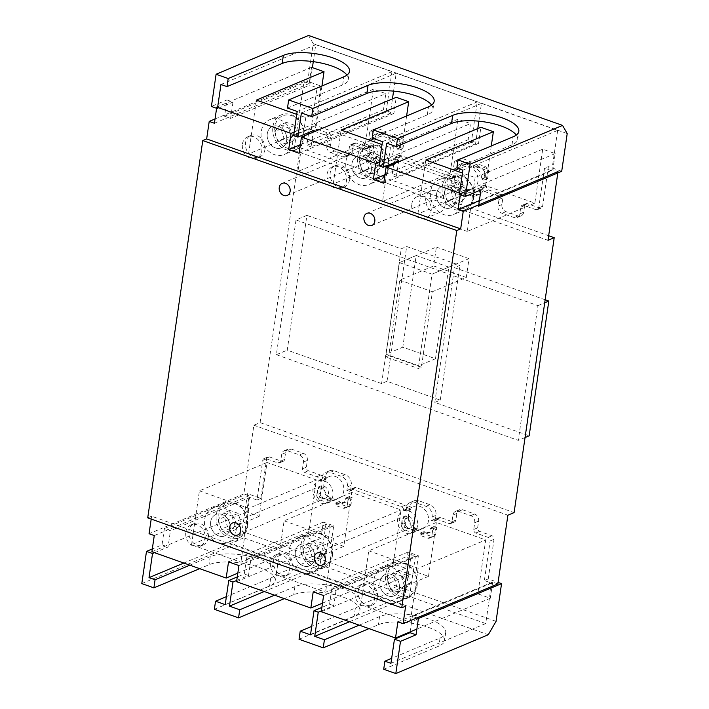 <?xml version="1.0" encoding="UTF-8"?>
<svg xmlns="http://www.w3.org/2000/svg" width="709" height="709" viewBox="0 0 709 709"><rect width="100%" height="100%" fill="white"/><g stroke="black" fill="none" stroke-linecap="round" stroke-linejoin="round"><path stroke-width="0.53" stroke-dasharray="3.54 2.66" d="M402.18 520.184A6.532 5.317 -112.8 0 0 404.387 526.654A6.532 5.317 -112.8 0 0 410.156 528.134A6.532 5.317 -112.8 0 0 413.072 524.04A6.532 5.317 -112.8 0 0 410.865 517.561A6.532 5.317 -112.8 0 0 405.096 516.09A6.532 5.317 -112.8 0 0 402.18 520.184M317.508 490.194A6.532 5.317 -112.8 0 0 319.715 496.672A6.532 5.317 -112.8 0 0 325.484 498.143A6.532 5.317 -112.8 0 0 328.4 494.049A6.532 5.317 -112.8 0 0 326.193 487.579A6.532 5.317 -112.8 0 0 320.424 486.099A6.532 5.317 -112.8 0 0 317.508 490.194M451.722 180.627A6.532 5.317 -112.8 0 0 453.92 187.105A6.532 5.317 -112.8 0 0 459.689 188.576A6.532 5.317 -112.8 0 0 462.605 184.482A6.532 5.317 -112.8 0 0 460.398 178.012A6.532 5.317 -112.8 0 0 454.637 176.532A6.532 5.317 -112.8 0 0 451.722 180.627M367.049 150.636A6.532 5.317 -112.8 0 0 369.247 157.114A6.532 5.317 -112.8 0 0 375.017 158.586A6.532 5.317 -112.8 0 0 377.932 154.491A6.532 5.317 -112.8 0 0 375.726 148.021A6.532 5.317 -112.8 0 0 369.965 146.541A6.532 5.317 -112.8 0 0 367.049 150.636M323.916 484.043A11.902 9.687 -112.8 0 0 327.93 495.839A11.902 9.687 -112.8 0 0 338.432 498.533A11.902 9.687 -112.8 0 0 343.75 491.071A11.902 9.687 -112.8 0 0 339.735 479.275A11.902 9.687 -112.8 0 0 329.224 476.59A11.902 9.687 -112.8 0 0 323.916 484.043M332.875 495.635A11.902 9.687 67.2 0 1 327.558 503.098A11.902 9.687 67.2 0 1 317.047 500.412A11.902 9.687 67.2 0 1 313.032 488.607A11.902 9.687 67.2 0 1 318.35 481.154A11.902 9.687 67.2 0 1 328.861 483.839A11.902 9.687 67.2 0 1 332.875 495.635M408.588 514.034A11.902 9.687 -112.8 0 0 412.603 525.83A11.902 9.687 -112.8 0 0 423.105 528.515A11.902 9.687 -112.8 0 0 428.422 521.062A11.902 9.687 -112.8 0 0 424.407 509.257A11.902 9.687 -112.8 0 0 413.896 506.572A11.902 9.687 -112.8 0 0 408.588 514.034M417.548 525.626A11.902 9.687 67.2 0 1 412.23 533.079A11.902 9.687 67.2 0 1 401.719 530.394A11.902 9.687 67.2 0 1 397.705 518.598A11.902 9.687 67.2 0 1 403.022 511.136A11.902 9.687 67.2 0 1 413.533 513.83A11.902 9.687 67.2 0 1 417.548 525.626M373.448 144.485A11.902 9.687 -112.8 0 0 377.463 156.29A11.902 9.687 -112.8 0 0 387.974 158.976A11.902 9.687 -112.8 0 0 393.282 151.513A11.902 9.687 -112.8 0 0 389.268 139.717A11.902 9.687 -112.8 0 0 378.766 137.032A11.902 9.687 -112.8 0 0 373.448 144.485M382.408 156.077A11.902 9.687 67.2 0 1 377.091 163.54A11.902 9.687 67.2 0 1 366.588 160.854A11.902 9.687 67.2 0 1 362.574 149.05A11.902 9.687 67.2 0 1 367.882 141.596A11.902 9.687 67.2 0 1 378.393 144.281A11.902 9.687 67.2 0 1 382.408 156.077M458.12 174.476A11.902 9.687 -112.8 0 0 462.135 186.272A11.902 9.687 -112.8 0 0 472.646 188.966A11.902 9.687 -112.8 0 0 477.955 181.504A11.902 9.687 -112.8 0 0 473.94 169.708A11.902 9.687 -112.8 0 0 463.438 167.023A11.902 9.687 -112.8 0 0 458.12 174.476M467.08 186.068A11.902 9.687 67.2 0 1 461.763 193.53A11.902 9.687 67.2 0 1 451.261 190.845A11.902 9.687 67.2 0 1 447.246 179.04A11.902 9.687 67.2 0 1 452.555 171.587A11.902 9.687 67.2 0 1 463.066 174.272A11.902 9.687 67.2 0 1 467.08 186.068M380.024 581.734A11.61 9.447 -112.8 0 0 383.941 593.247A11.61 9.447 -112.8 0 0 394.195 595.861A11.61 9.447 -112.8 0 0 399.38 588.585A11.61 9.447 -112.8 0 0 395.462 577.082A11.61 9.447 -112.8 0 0 385.217 574.458A11.61 9.447 -112.8 0 0 380.024 581.734A11.61 9.447 -112.8 0 0 383.941 593.247A11.61 9.447 -112.8 0 0 394.195 595.861A11.61 9.447 -112.8 0 0 399.38 588.585A11.61 9.447 -112.8 0 0 395.462 577.082A11.61 9.447 -112.8 0 0 385.217 574.458A11.61 9.447 -112.8 0 0 380.024 581.734M377.622 597.722A11.61 9.447 67.2 0 1 372.438 604.999A11.61 9.447 67.2 0 1 362.193 602.375A11.61 9.447 67.2 0 1 358.275 590.863A11.61 9.447 67.2 0 1 363.46 583.587A11.61 9.447 67.2 0 1 373.714 586.21A11.61 9.447 67.2 0 1 377.622 597.722M295.361 551.744A11.61 9.447 -112.8 0 0 299.269 563.256A11.61 9.447 -112.8 0 0 309.523 565.879A11.61 9.447 -112.8 0 0 314.707 558.603A11.61 9.447 -112.8 0 0 310.79 547.091A11.61 9.447 -112.8 0 0 300.545 544.468A11.61 9.447 -112.8 0 0 295.361 551.744A11.61 9.447 -112.8 0 0 299.269 563.256A11.61 9.447 -112.8 0 0 309.523 565.879A11.61 9.447 -112.8 0 0 314.707 558.603A11.61 9.447 -112.8 0 0 310.79 547.091A11.61 9.447 -112.8 0 0 300.545 544.468A11.61 9.447 -112.8 0 0 295.361 551.744M292.959 567.732A11.61 9.447 67.2 0 1 287.765 575.008A11.61 9.447 67.2 0 1 277.52 572.385A11.61 9.447 67.2 0 1 273.603 560.872A11.61 9.447 67.2 0 1 278.788 553.596A11.61 9.447 67.2 0 1 289.042 556.219A11.61 9.447 67.2 0 1 292.959 567.732M210.688 521.753A11.61 9.447 -112.8 0 0 214.605 533.265A11.61 9.447 -112.8 0 0 224.85 535.889A11.61 9.447 -112.8 0 0 230.035 528.613A11.61 9.447 -112.8 0 0 226.118 517.1A11.61 9.447 -112.8 0 0 215.873 514.477A11.61 9.447 -112.8 0 0 210.688 521.753A11.61 9.447 -112.8 0 0 214.605 533.265A11.61 9.447 -112.8 0 0 224.85 535.889A11.61 9.447 -112.8 0 0 230.035 528.613A11.61 9.447 -112.8 0 0 226.118 517.1A11.61 9.447 -112.8 0 0 215.873 514.477A11.61 9.447 -112.8 0 0 210.688 521.753M208.286 537.741A11.61 9.447 67.2 0 1 203.102 545.017A11.61 9.447 67.2 0 1 192.848 542.394A11.61 9.447 67.2 0 1 188.931 530.89A11.61 9.447 67.2 0 1 194.115 523.614A11.61 9.447 67.2 0 1 204.369 526.229A11.61 9.447 67.2 0 1 208.286 537.741M436.638 193.672A11.61 9.447 -112.8 0 0 440.555 205.185A11.61 9.447 -112.8 0 0 450.809 207.799A11.61 9.447 -112.8 0 0 455.993 200.523A11.61 9.447 -112.8 0 0 452.076 189.011A11.61 9.447 -112.8 0 0 441.822 186.396A11.61 9.447 -112.8 0 0 436.638 193.672A11.61 9.447 -112.8 0 0 440.555 205.185A11.61 9.447 -112.8 0 0 450.809 207.799A11.61 9.447 -112.8 0 0 455.993 200.523A11.61 9.447 -112.8 0 0 452.076 189.011A11.61 9.447 -112.8 0 0 441.822 186.396A11.61 9.447 -112.8 0 0 436.638 193.672M445.119 205.087A11.61 9.447 67.2 0 1 439.934 212.363A11.61 9.447 67.2 0 1 429.681 209.749A11.61 9.447 67.2 0 1 425.763 198.236A11.61 9.447 67.2 0 1 430.948 190.96A11.61 9.447 67.2 0 1 441.202 193.575A11.61 9.447 67.2 0 1 445.119 205.087M351.965 163.682A11.61 9.447 -112.8 0 0 355.883 175.194A11.61 9.447 -112.8 0 0 366.136 177.817A11.61 9.447 -112.8 0 0 371.321 170.532A11.61 9.447 -112.8 0 0 367.404 159.029A11.61 9.447 -112.8 0 0 357.15 156.405A11.61 9.447 -112.8 0 0 351.965 163.682A11.61 9.447 -112.8 0 0 355.883 175.194A11.61 9.447 -112.8 0 0 366.136 177.817A11.61 9.447 -112.8 0 0 371.321 170.532A11.61 9.447 -112.8 0 0 367.404 159.029A11.61 9.447 -112.8 0 0 357.15 156.405A11.61 9.447 -112.8 0 0 351.965 163.682M349.564 179.669A11.61 9.447 67.2 0 1 344.379 186.946A11.61 9.447 67.2 0 1 334.134 184.322A11.61 9.447 67.2 0 1 330.217 172.81A11.61 9.447 67.2 0 1 335.401 165.534A11.61 9.447 67.2 0 1 345.646 168.157A11.61 9.447 67.2 0 1 349.564 179.669M267.293 133.691A11.61 9.447 -112.8 0 0 271.21 145.203A11.61 9.447 -112.8 0 0 281.464 147.827A11.61 9.447 -112.8 0 0 286.649 140.55A11.61 9.447 -112.8 0 0 282.731 129.038A11.61 9.447 -112.8 0 0 272.478 126.415A11.61 9.447 -112.8 0 0 267.293 133.691A11.61 9.447 -112.8 0 0 271.21 145.203A11.61 9.447 -112.8 0 0 281.464 147.827A11.61 9.447 -112.8 0 0 286.649 140.55A11.61 9.447 -112.8 0 0 282.731 129.038A11.61 9.447 -112.8 0 0 272.478 126.415A11.61 9.447 -112.8 0 0 267.293 133.691M264.891 149.679A11.61 9.447 67.2 0 1 259.707 156.955A11.61 9.447 67.2 0 1 249.462 154.332A11.61 9.447 67.2 0 1 245.544 142.819A11.61 9.447 67.2 0 1 250.729 135.543A11.61 9.447 67.2 0 1 260.974 138.166A11.61 9.447 67.2 0 1 264.891 149.679M147.729 517.845L151.62 516.214L405.637 606.177M215.04 118.97L304.001 81.632L293.978 150.352L300.191 147.747L260.097 422.626L253.875 425.232L243.852 493.951L149.058 533.726M151.203 519.068L151.62 516.214M497.869 583.915L492.666 582.071L490.309 598.245L477.848 593.832L485.709 539.93L436.363 522.453L428.493 576.355L416.041 571.941L418.399 555.767L407.994 552.089L405.637 568.255L393.176 563.841L401.037 509.948L351.691 492.463L343.83 546.364L331.369 541.951L333.726 525.777L323.322 522.099L320.964 538.264L308.504 533.85L316.365 479.958L267.018 462.481L259.157 516.374L246.697 511.96L249.054 495.795L243.852 493.951M253.875 425.232L507.892 515.195M260.097 422.626L514.105 512.589M300.191 147.747L548.66 235.743M296.016 219.95L276.359 354.695L518.279 440.378L537.936 305.632L296.016 219.95L306.9 215.385L287.242 350.131L381.593 383.551L387.025 381.265L440.254 400.115L434.812 402.402L529.162 435.813M293.978 150.352L547.995 240.316M304.001 81.632L309.204 83.476L311.561 67.302L312.412 67.603L309.851 85.124L230.602 118.376L224.558 116.241L226.933 99.934L211.397 106.456M321.939 85.993L316.161 125.617L365.507 143.094L373.377 89.201L385.829 93.606L383.472 109.78L393.876 113.467L396.234 97.293M406.611 115.984L400.833 155.608L450.18 173.085L458.049 119.183L470.501 123.596L468.144 139.77L478.548 143.448L480.906 127.283M491.284 145.974L485.505 185.59L534.852 203.075L542.722 149.174L555.174 153.587L552.816 169.752L558.018 171.596M309.204 83.476L214.41 123.251M154.261 535.57L249.054 495.795M492.666 582.071L397.873 621.855M479.39 200.567L552.816 169.752M490.309 598.245L416.883 629.051M428.493 576.355L360.899 604.715L410.254 622.201L477.848 593.832M321.248 611.716L416.041 571.941M418.399 555.767L323.605 595.551M407.994 552.089L313.201 591.864M405.637 568.255L322.498 603.146M236.576 581.726L331.369 541.951M343.83 546.364L276.226 574.733L325.582 592.21L393.176 563.841M333.726 525.777L238.933 565.56M323.322 522.099L228.528 561.874M320.964 538.264L237.825 573.156M151.903 551.744L246.697 511.96M259.157 516.374L191.554 544.742L240.909 562.219L308.504 533.85M191.554 544.742L199.424 490.841L267.018 462.481M199.424 490.841L248.77 508.326L316.365 479.958M248.77 508.326L240.909 562.219M276.226 574.733L284.096 520.831L351.691 492.463M284.096 520.831L333.443 538.308L401.037 509.948M333.443 538.308L325.582 592.21M360.899 604.715L368.76 550.822L436.363 522.453M368.76 550.822L418.115 568.299L485.709 539.93M418.115 568.299L410.254 622.201M276.359 354.695L287.242 350.131M525.059 437.533L518.279 440.378M537.936 305.632L544.716 302.787M545.159 299.774L454.469 267.656L459.911 265.37L406.682 246.519L401.25 248.806L306.9 215.385M460.389 193.362L555.174 153.587M542.722 149.174L475.119 177.542L462.454 173.058M475.119 177.542L467.258 231.435L534.852 203.075M467.258 231.435L417.902 213.958L485.505 185.59M417.902 213.958L425.772 160.066M383.755 183.232L478.548 143.448M385.005 174.653L468.144 139.77M379.51 161.785L470.501 123.596M458.049 119.183L390.446 147.552L382.018 144.565M390.446 147.552L382.585 201.453L450.18 173.085M382.585 201.453L333.239 183.968L400.833 155.608M333.239 183.968L341.1 130.075M299.083 153.241L393.876 113.467M300.341 144.671L383.472 109.78M294.155 132.078L385.829 93.606M311.561 67.302L216.777 107.086M373.377 89.201L305.774 117.561L296.743 114.362M305.774 117.561L297.913 171.463L365.507 143.094M297.913 171.463L248.567 153.986L316.161 125.617M248.567 153.986L256.428 100.084M434.812 402.402L454.469 267.656M440.254 400.115L459.911 265.37M387.025 381.265L406.682 246.519M435.477 358.745L448.841 267.116L416.183 255.55L402.809 347.18L435.477 358.745L418.691 365.791L386.033 354.225L402.809 347.18M381.593 383.551L401.25 248.806M416.183 255.55L399.397 262.596L432.056 274.161L448.841 267.116M386.033 354.225L399.397 262.596L432.056 274.161L418.691 365.791M411.778 204.103A11.61 9.447 67.2 0 1 416.963 196.827A11.61 9.447 67.2 0 1 427.217 199.451A11.61 9.447 67.2 0 1 431.134 210.963A11.61 9.447 67.2 0 1 425.949 218.239A11.61 9.447 67.2 0 1 415.696 215.616A11.61 9.447 67.2 0 1 411.778 204.103M473.701 197.776A18.859 15.359 -112.8 0 0 467.328 179.076A18.859 15.359 -112.8 0 0 450.676 174.813A18.859 15.359 -112.8 0 0 442.248 186.635A18.859 15.359 -112.8 0 0 448.611 205.344A18.859 15.359 -112.8 0 0 465.272 209.598A18.859 15.359 -112.8 0 0 473.701 197.776M462.046 202.668A18.859 15.359 -112.8 0 0 455.674 183.959A18.859 15.359 -112.8 0 0 439.022 179.705A18.859 15.359 -112.8 0 0 430.593 191.527A18.859 15.359 -112.8 0 0 436.957 210.236A18.859 15.359 -112.8 0 0 453.618 214.49A18.859 15.359 -112.8 0 0 462.046 202.668M473.266 197.022A17.415 14.171 -112.8 0 0 461.107 175.708A17.415 14.171 -112.8 0 0 444.233 186.742A17.415 14.171 -112.8 0 0 456.392 208.047A17.415 14.171 -112.8 0 0 473.266 197.022M464.12 185.279L455.736 182.31L450.366 188.913L453.379 198.485L461.763 201.453L467.134 194.851L464.12 185.279L457.899 187.885L460.912 197.457L467.134 194.851M450.366 188.913L444.153 191.519L449.524 184.916L455.736 182.31M449.524 184.916L457.899 187.885M460.912 197.457L455.541 204.059L461.763 201.453M455.541 204.059L447.166 201.09L453.379 198.485M447.166 201.09L444.153 191.519M355.165 592.166A11.61 9.447 67.2 0 1 360.349 584.89A11.61 9.447 67.2 0 1 370.603 587.513A11.61 9.447 67.2 0 1 374.52 599.025A11.61 9.447 67.2 0 1 369.336 606.301A11.61 9.447 67.2 0 1 359.082 603.678A11.61 9.447 67.2 0 1 355.165 592.166M417.087 585.838A18.859 15.359 -112.8 0 0 410.715 567.138A18.859 15.359 -112.8 0 0 394.062 562.875A18.859 15.359 -112.8 0 0 385.634 574.698A18.859 15.359 -112.8 0 0 391.997 593.406A18.859 15.359 -112.8 0 0 408.659 597.66A18.859 15.359 -112.8 0 0 417.087 585.838M405.433 590.73A18.859 15.359 -112.8 0 0 399.061 572.03A18.859 15.359 -112.8 0 0 382.408 567.767A18.859 15.359 -112.8 0 0 373.98 579.59A18.859 15.359 -112.8 0 0 380.343 598.299A18.859 15.359 -112.8 0 0 397.005 602.553A18.859 15.359 -112.8 0 0 405.433 590.73M416.653 585.085A17.415 14.171 -112.8 0 0 404.493 563.779A17.415 14.171 -112.8 0 0 387.619 574.804A17.415 14.171 -112.8 0 0 399.779 596.109A17.415 14.171 -112.8 0 0 416.653 585.085M407.507 573.342L399.123 570.373L393.752 576.975L396.765 586.547L405.149 589.516L410.52 582.913L407.507 573.342L401.294 575.956L404.298 585.519L410.52 582.913M393.752 576.975L387.539 579.581L392.91 572.987L399.123 570.373M392.91 572.987L401.294 575.956M404.298 585.519L398.928 592.121L405.149 589.516M398.928 592.121L390.553 589.152L396.765 586.547M390.553 589.152L387.539 579.581M327.106 174.113A11.61 9.447 67.2 0 1 332.291 166.837A11.61 9.447 67.2 0 1 342.544 169.46A11.61 9.447 67.2 0 1 346.462 180.972A11.61 9.447 67.2 0 1 341.277 188.248A11.61 9.447 67.2 0 1 331.023 185.625A11.61 9.447 67.2 0 1 327.106 174.113M389.028 167.785A18.859 15.359 -112.8 0 0 382.656 149.085A18.859 15.359 -112.8 0 0 366.004 144.822A18.859 15.359 -112.8 0 0 357.575 156.645A18.859 15.359 -112.8 0 0 363.939 175.353A18.859 15.359 -112.8 0 0 380.6 179.616A18.859 15.359 -112.8 0 0 389.028 167.785M377.374 172.677A18.859 15.359 -112.8 0 0 371.002 153.977A18.859 15.359 -112.8 0 0 354.349 149.714A18.859 15.359 -112.8 0 0 345.921 161.537A18.859 15.359 -112.8 0 0 352.284 180.246A18.859 15.359 -112.8 0 0 368.946 184.5A18.859 15.359 -112.8 0 0 377.374 172.677M388.594 167.032A17.415 14.171 -112.8 0 0 376.435 145.726A17.415 14.171 -112.8 0 0 359.56 156.751A17.415 14.171 -112.8 0 0 371.72 178.065A17.415 14.171 -112.8 0 0 388.594 167.032M379.448 155.289L371.064 152.32L365.693 158.922L368.707 168.494L377.091 171.463L382.461 164.86L379.448 155.289L373.226 157.903L376.24 167.466L382.461 164.86M365.693 158.922L359.481 161.537L364.851 154.934L371.064 152.32M364.851 154.934L373.226 157.903M376.24 167.466L370.869 174.068L377.091 171.463M370.869 174.068L362.494 171.099L368.707 168.494M362.494 171.099L359.481 161.537M270.492 562.175A11.61 9.447 67.2 0 1 275.677 554.899A11.61 9.447 67.2 0 1 285.931 557.522A11.61 9.447 67.2 0 1 289.848 569.035A11.61 9.447 67.2 0 1 284.663 576.311A11.61 9.447 67.2 0 1 274.41 573.687A11.61 9.447 67.2 0 1 270.492 562.175M332.415 555.847A18.859 15.359 -112.8 0 0 326.051 537.147A18.859 15.359 -112.8 0 0 309.39 532.884A18.859 15.359 -112.8 0 0 300.962 544.716A18.859 15.359 -112.8 0 0 307.325 563.416A18.859 15.359 -112.8 0 0 323.986 567.679A18.859 15.359 -112.8 0 0 332.415 555.847M320.76 560.739A18.859 15.359 -112.8 0 0 314.388 542.039A18.859 15.359 -112.8 0 0 297.736 537.776A18.859 15.359 -112.8 0 0 289.307 549.608A18.859 15.359 -112.8 0 0 295.671 568.308A18.859 15.359 -112.8 0 0 312.332 572.571A18.859 15.359 -112.8 0 0 320.76 560.739M331.98 555.094A17.415 14.171 -112.8 0 0 319.821 533.788A17.415 14.171 -112.8 0 0 302.947 544.813A17.415 14.171 -112.8 0 0 315.106 566.128A17.415 14.171 -112.8 0 0 331.98 555.094M322.834 543.351L314.45 540.391L309.089 546.985L312.093 556.556L320.477 559.525L325.848 552.923L322.834 543.351L316.622 545.965L319.626 555.528L325.848 552.923M309.089 546.985L302.867 549.599L308.238 542.997L314.45 540.391M308.238 542.997L316.622 545.965M319.626 555.528L314.255 562.131L320.477 559.525M314.255 562.131L305.88 559.162L312.093 556.556M305.88 559.162L302.867 549.599M242.434 144.131A11.61 9.447 67.2 0 1 247.618 136.855A11.61 9.447 67.2 0 1 257.872 139.469A11.61 9.447 67.2 0 1 261.789 150.982A11.61 9.447 67.2 0 1 256.605 158.258A11.61 9.447 67.2 0 1 246.351 155.634A11.61 9.447 67.2 0 1 242.434 144.131M304.356 137.803A18.859 15.359 -112.8 0 0 297.984 119.094A18.859 15.359 -112.8 0 0 281.331 114.84A18.859 15.359 -112.8 0 0 272.903 126.663A18.859 15.359 -112.8 0 0 279.266 145.363A18.859 15.359 -112.8 0 0 295.928 149.626A18.859 15.359 -112.8 0 0 304.356 137.803M292.702 142.686A18.859 15.359 -112.8 0 0 286.33 123.986A18.859 15.359 -112.8 0 0 269.677 119.724A18.859 15.359 -112.8 0 0 261.249 131.555A18.859 15.359 -112.8 0 0 267.612 150.255A18.859 15.359 -112.8 0 0 284.274 154.518A18.859 15.359 -112.8 0 0 292.702 142.686M303.922 137.041A17.415 14.171 -112.8 0 0 291.762 115.735A17.415 14.171 -112.8 0 0 274.888 126.76A17.415 14.171 -112.8 0 0 287.048 148.075A17.415 14.171 -112.8 0 0 303.922 137.041M294.776 125.307L286.392 122.338L281.021 128.932L284.034 138.503L292.418 141.472L297.789 134.87L294.776 125.307L288.563 127.912L291.567 137.484L297.789 134.87M281.021 128.932L274.808 131.546L280.179 124.944L286.392 122.338M280.179 124.944L288.563 127.912M291.567 137.484L286.197 144.078L292.418 141.472M286.197 144.078L277.822 141.109L284.034 138.503M277.822 141.109L274.808 131.546M185.82 532.193A11.61 9.447 67.2 0 1 191.005 524.917A11.61 9.447 67.2 0 1 201.259 527.531A11.61 9.447 67.2 0 1 205.176 539.044A11.61 9.447 67.2 0 1 199.991 546.32A11.61 9.447 67.2 0 1 189.737 543.706A11.61 9.447 67.2 0 1 185.82 532.193M247.742 525.865A18.859 15.359 -112.8 0 0 241.379 507.157A18.859 15.359 -112.8 0 0 224.718 502.903A18.859 15.359 -112.8 0 0 216.289 514.725A18.859 15.359 -112.8 0 0 222.653 533.425A18.859 15.359 -112.8 0 0 239.314 537.688A18.859 15.359 -112.8 0 0 247.742 525.865M236.088 530.757A18.859 15.359 -112.8 0 0 229.725 512.049A18.859 15.359 -112.8 0 0 213.063 507.795A18.859 15.359 -112.8 0 0 204.635 519.617A18.859 15.359 -112.8 0 0 210.998 538.317A18.859 15.359 -112.8 0 0 227.66 542.58A18.859 15.359 -112.8 0 0 236.088 530.757M247.308 525.112A17.415 14.171 -112.8 0 0 235.149 503.798A17.415 14.171 -112.8 0 0 218.275 514.823A17.415 14.171 -112.8 0 0 230.434 536.137A17.415 14.171 -112.8 0 0 247.308 525.112M238.162 513.369L229.778 510.4L224.416 517.003L227.421 526.565L235.805 529.534L241.175 522.932L238.162 513.369L231.949 515.975L234.954 525.546L241.175 522.932M224.416 517.003L218.195 519.608L223.565 513.006L229.778 510.4M223.565 513.006L231.949 515.975M234.954 525.546L229.592 532.149L235.805 529.534M229.592 532.149L221.208 529.18L227.421 526.565M221.208 529.18L218.195 519.608M561.705 171.312L548.403 166.606L544.521 168.237L538.734 207.852A2.898 2.366 67.2 0 1 537.44 209.669A2.898 2.366 67.2 0 1 535.924 209.687L523.588 205.318A2.898 2.366 -112.8 0 0 522.072 205.335A2.898 2.366 -112.8 0 0 520.778 207.152L519.794 213.888A5.805 4.724 67.2 0 1 517.198 217.53A5.805 4.724 67.2 0 1 514.167 217.566L502.069 213.285A5.805 4.724 67.2 0 1 498.019 206.177L499.003 199.442A2.898 2.366 -112.8 0 0 496.974 195.888L484.637 191.519A2.898 2.366 67.2 0 1 482.616 187.974L480.232 186.839L479.718 190.375A8.676 7.063 67.2 0 1 475.845 195.817A8.676 7.063 67.2 0 1 471.308 195.87L460.132 191.909A8.676 7.063 67.2 0 1 454.07 181.291L454.584 177.764L452.129 177.17A2.898 2.366 67.2 0 1 450.835 178.996A2.898 2.366 67.2 0 1 449.32 179.014L399.965 161.537A2.898 2.366 67.2 0 1 397.944 157.983L395.56 156.857L395.046 160.385A8.676 7.063 67.2 0 1 391.173 165.826A8.676 7.063 67.2 0 1 386.635 165.879L375.46 161.918A8.676 7.063 67.2 0 1 369.398 151.309L369.921 147.773L367.457 147.188A2.898 2.366 67.2 0 1 366.163 149.005L370.045 147.375A2.898 2.366 -112.8 0 1 368.529 147.392L356.193 143.023A2.898 2.366 -112.8 0 0 354.677 143.041A2.898 2.366 -112.8 0 0 353.383 144.858L352.4 151.602A5.805 4.724 67.2 0 1 349.803 155.236A5.805 4.724 67.2 0 1 346.772 155.271L334.675 150.99A5.805 4.724 67.2 0 1 330.624 143.892L331.608 137.147A2.898 2.366 -112.8 0 0 329.579 133.602L317.242 129.233A2.898 2.366 -112.8 0 1 315.221 125.679L321 86.064L307.688 81.349L313.192 43.621L567.209 133.584M548.403 166.606L542.624 206.222A2.898 2.366 -112.8 0 1 541.33 208.038A2.898 2.366 -112.8 0 1 539.806 208.056L527.469 203.687A2.898 2.366 -112.8 0 0 525.954 203.705A2.898 2.366 -112.8 0 0 524.66 205.521L523.676 212.257A5.805 4.724 67.2 0 1 521.088 215.899A5.805 4.724 67.2 0 1 518.049 215.935L505.96 211.654A5.805 4.724 67.2 0 1 501.901 204.547L502.885 197.811A2.898 2.366 -112.8 0 0 500.864 194.257L488.519 189.888A2.898 2.366 -112.8 0 1 486.498 186.343L482.652 187.699M475.845 195.817L479.727 194.186A8.676 7.063 67.2 0 0 483.6 188.745L484.114 185.217L486.534 186.068M479.727 194.186A8.676 7.063 67.2 0 1 475.198 194.239L464.014 190.278A8.676 7.063 67.2 0 1 457.961 179.661L458.475 176.133L456.055 175.274L452.174 176.904M391.173 165.826L395.055 164.196A8.676 7.063 67.2 0 0 398.928 158.763L399.442 155.227L401.826 156.352A2.898 2.366 -112.8 0 0 403.855 159.906L453.202 177.383A2.898 2.366 -112.8 0 0 454.717 177.365A2.898 2.366 -112.8 0 0 456.011 175.54L456.055 175.274M395.055 164.196A8.676 7.063 67.2 0 1 390.526 164.249L379.342 160.287A8.676 7.063 67.2 0 1 373.288 149.679L373.803 146.143L371.383 145.283L367.501 146.914M370.045 147.375A2.898 2.366 -112.8 0 0 371.339 145.558L371.383 145.283M385.625 131.342L381.743 132.973L373.554 130.075L377.436 128.444L385.625 131.342L385.315 133.496L383.347 132.805A8.676 7.063 67.2 0 0 378.819 132.858A8.676 7.063 67.2 0 0 374.946 138.299L372.482 137.741L373.457 131.041L369.575 132.672L368.6 139.372L372.482 137.741M377.436 128.444A2.898 2.366 -112.8 0 0 375.921 128.462A2.898 2.366 -112.8 0 0 375.61 128.621L370.559 131.014A2.898 2.366 -112.8 0 0 369.575 132.672M370.559 131.014L375.61 128.621M374.449 129.384A2.898 2.366 -112.8 0 0 373.457 131.041M402.969 148.535L399.078 150.166L400.053 143.466L403.944 141.835L402.969 148.535L400.594 147.375A8.676 7.063 67.2 0 0 394.532 136.766L392.573 136.066L392.883 133.912L401.081 136.81L397.191 138.441L389.002 135.543L392.883 133.912M403.944 141.835A2.898 2.366 -112.8 0 0 403.51 139.682L399.628 141.313L398.786 139.841A2.898 2.366 -112.8 0 0 397.191 138.441M398.786 139.841L402.677 138.211L403.51 139.682M402.677 138.211A2.898 2.366 -112.8 0 0 401.081 136.81M470.297 161.333L466.416 162.964L458.227 160.057L462.108 158.426L470.297 161.333L469.987 163.487L468.02 162.795A8.676 7.063 67.2 0 0 463.491 162.848A8.676 7.063 67.2 0 0 459.618 168.281L457.154 167.732L458.129 161.032L454.247 162.662L453.273 169.362L457.154 167.732M462.108 158.426A2.898 2.366 -112.8 0 0 460.593 158.453A2.898 2.366 -112.8 0 0 460.283 158.612L455.231 161.005A2.898 2.366 -112.8 0 0 454.247 162.662M455.231 161.005L460.283 158.612M459.122 159.374A2.898 2.366 -112.8 0 0 458.129 161.032M487.641 178.526L483.751 180.157L484.726 173.457L488.616 171.826L487.641 178.526L485.257 177.365A8.676 7.063 67.2 0 0 479.204 166.757L477.246 166.057L477.556 163.903L485.745 166.801L481.863 168.432L473.674 165.534L477.556 163.903M488.616 171.826A2.898 2.366 -112.8 0 0 488.182 169.673L484.3 171.303L483.458 169.832A2.898 2.366 -112.8 0 0 481.863 168.432M483.458 169.832L487.34 168.201L488.182 169.673M487.34 168.201A2.898 2.366 -112.8 0 0 485.745 166.801M313.192 43.621L308.548 35.45M307.688 81.349L224.558 116.241M321 86.064L317.109 87.694L309.851 85.124M366.163 149.005A2.898 2.366 67.2 0 1 364.648 149.023L352.311 144.654A2.898 2.366 -112.8 0 0 350.795 144.671A2.898 2.366 -112.8 0 0 349.493 146.488L348.509 153.233A5.805 4.724 67.2 0 1 345.921 156.866A5.805 4.724 67.2 0 1 342.89 156.902L330.793 152.621A5.805 4.724 67.2 0 1 326.743 145.513L327.726 138.778A2.898 2.366 -112.8 0 0 325.697 135.233L313.36 130.855A2.898 2.366 67.2 0 1 311.331 127.31L317.109 87.694M478.575 206.204L472.522 204.059L551.77 170.807L544.521 168.237M368.6 139.372L371.064 139.93A8.676 7.063 67.2 0 1 374.937 134.488A8.676 7.063 67.2 0 1 379.466 134.435L381.433 135.127L381.743 132.973M389.002 135.543L388.683 137.697L390.65 138.397A8.676 7.063 67.2 0 1 396.703 149.005L399.078 150.166M453.273 169.362L455.736 169.912A8.676 7.063 67.2 0 1 459.609 164.479A8.676 7.063 67.2 0 1 464.138 164.426L466.105 165.117L466.416 162.964M473.674 165.534L473.355 167.687L475.322 168.379A8.676 7.063 67.2 0 1 481.376 178.996L483.751 180.157M226.933 99.934L232.986 102.078L217.441 108.592M230.602 118.376L232.986 102.078M220.96 84.477L315.753 44.702L313.281 61.648M315.753 44.702L391.953 71.689L386.059 112.111L390.296 113.608L392.44 98.888M478.867 121.177L481.464 103.39L557.673 130.376L551.77 170.807M393.575 91.133L396.189 73.187L477.237 101.892L471.334 142.314L475.571 143.812L477.786 128.586M373.554 130.075A2.898 2.366 -112.8 0 0 372.039 130.093A2.898 2.366 -112.8 0 0 371.729 130.252M400.053 143.466A2.898 2.366 -112.8 0 0 399.628 141.313M458.227 160.057A2.898 2.366 -112.8 0 0 456.711 160.083A2.898 2.366 -112.8 0 0 456.401 160.243M484.726 173.457A2.898 2.366 -112.8 0 0 484.3 171.303M369.921 147.773L373.803 146.143M399.442 155.227L395.56 156.857M454.584 177.764L458.475 176.133M484.114 185.217L480.232 186.839M557.673 130.376L462.88 170.16M459.361 194.275L474.906 187.761L472.522 204.059M480.95 189.897L474.906 187.761M374.901 138.601L371.02 140.231M381.433 135.127L385.315 133.496M400.55 147.676L396.659 149.307M392.573 136.066L388.683 137.697M459.574 168.582L455.692 170.213M466.105 165.117L469.987 163.487M485.222 177.667L481.331 179.297M477.246 166.057L473.355 167.687M456.835 168.015L511.995 144.866A36.274 12.532 8.3 0 0 517.65 139.389A36.274 12.532 8.3 0 0 516.285 135.065M372.163 138.025L427.323 114.876A36.274 12.532 8.3 0 0 432.977 109.408A36.274 12.532 8.3 0 0 431.613 105.074M287.491 108.043L342.651 84.894A36.274 12.532 8.3 0 0 348.305 79.417A36.274 12.532 8.3 0 0 346.94 75.092M297.168 111.464L391.953 71.689M308.45 134.134L306.811 145.372L386.059 112.111M293.65 135.587L309.186 129.065L308.681 132.556M481.464 103.39L386.68 143.165M475.571 143.812L396.322 177.073L398.538 161.847M396.322 177.073L392.086 175.575L471.334 142.314M477.237 101.892L382.443 141.667M378.925 165.791L394.461 159.268L393.956 162.76M393.796 163.841L392.086 175.575M396.189 73.187L301.396 112.97M390.296 113.608L311.038 146.869L313.192 132.14M311.038 146.869L306.811 145.372M401.861 156.077L397.979 157.708M394.461 159.268L398.697 160.766M309.186 129.065L313.422 130.562M496.052 621.359L242.035 531.395L247.538 493.668L260.85 498.383L266.628 458.767A2.898 2.366 -112.8 0 1 267.922 456.942A2.898 2.366 -112.8 0 1 269.438 456.924L281.774 461.293A2.898 2.366 -112.8 0 0 283.29 461.275A2.898 2.366 -112.8 0 0 284.584 459.459L285.567 452.723A5.805 4.724 67.2 0 1 288.164 449.081A5.805 4.724 67.2 0 1 291.195 449.045L303.292 453.326A5.805 4.724 67.2 0 1 307.343 460.433L306.359 467.169A2.898 2.366 -112.8 0 0 308.388 470.723L320.725 475.092A2.898 2.366 -112.8 0 1 322.755 478.646L318.828 480.542L321.248 481.402L321.762 477.866A8.676 7.063 67.2 0 1 325.635 472.433A8.676 7.063 67.2 0 1 330.164 472.371L341.348 476.333A8.676 7.063 67.2 0 1 347.401 486.95L346.887 490.486L349.351 491.071A2.898 2.366 67.2 0 1 350.645 489.254A2.898 2.366 67.2 0 1 352.16 489.228L401.516 506.713A2.898 2.366 67.2 0 1 403.536 510.258L405.92 511.384L406.434 507.857A8.676 7.063 67.2 0 1 410.307 502.415A8.676 7.063 67.2 0 1 414.836 502.362L426.02 506.323A8.676 7.063 67.2 0 1 432.073 516.941L431.559 520.468L434.023 521.062A2.898 2.366 67.2 0 1 435.317 519.236A2.898 2.366 67.2 0 1 436.833 519.218L449.169 523.588A2.898 2.366 -112.8 0 0 450.685 523.57A2.898 2.366 -112.8 0 0 451.979 521.753L452.962 515.018A5.805 4.724 67.2 0 1 455.559 511.375A5.805 4.724 67.2 0 1 458.59 511.34L470.687 515.62A5.805 4.724 67.2 0 1 474.738 522.728L473.754 529.463A2.898 2.366 -112.8 0 0 475.783 533.017L488.12 537.387A2.898 2.366 67.2 0 1 490.149 540.94L484.362 580.547L491.621 583.117L412.372 616.378L416.786 617.938M325.635 472.433L329.517 470.803A8.676 7.063 67.2 0 0 325.644 476.235L325.13 479.771L322.71 478.912M329.517 470.803A8.676 7.063 67.2 0 1 334.054 470.741L345.239 474.702A8.676 7.063 67.2 0 1 351.292 485.319L350.778 488.856L353.197 489.706L349.307 491.337M410.307 502.415L414.189 500.784A8.676 7.063 67.2 0 0 410.316 506.226L409.802 509.762L407.427 508.628A2.898 2.366 -112.8 0 0 405.397 505.083L356.042 487.597A2.898 2.366 -112.8 0 0 354.527 487.624A2.898 2.366 -112.8 0 0 353.233 489.44L353.197 489.706M414.189 500.784A8.676 7.063 67.2 0 1 418.727 500.731L429.902 504.693A8.676 7.063 67.2 0 1 435.964 515.31L435.45 518.837L437.87 519.697L433.979 521.328M449.169 523.588L453.051 521.957L440.714 517.588A2.898 2.366 -112.8 0 0 439.199 517.605A2.898 2.366 -112.8 0 0 437.905 519.431L437.87 519.697M453.051 521.957A2.898 2.366 -112.8 0 0 454.566 521.939A2.898 2.366 -112.8 0 0 455.869 520.122L456.853 513.387A5.805 4.724 67.2 0 1 459.441 509.744A5.805 4.724 67.2 0 1 462.472 509.709L474.569 513.99A5.805 4.724 67.2 0 1 478.619 521.097L477.636 527.833A2.898 2.366 -112.8 0 0 479.665 531.387L492.002 535.756A2.898 2.366 -112.8 0 1 494.031 539.31L488.253 578.916L498.09 582.408M423.619 533.638L419.737 535.268L427.926 538.175L431.808 536.545L423.619 533.638L423.938 531.484L425.896 532.175A8.676 7.063 67.2 0 0 430.425 532.122A8.676 7.063 67.2 0 0 434.298 526.69L436.762 527.239L435.787 533.939L431.905 535.57L432.88 528.87L436.762 527.239M431.808 536.545A2.898 2.366 -112.8 0 0 433.323 536.518A2.898 2.366 -112.8 0 0 433.633 536.359L430.912 537.227A2.898 2.366 -112.8 0 0 431.905 535.57M430.912 537.227L433.633 536.359M434.803 535.596A2.898 2.366 -112.8 0 0 435.787 533.939M406.284 516.444L402.402 518.075L401.418 524.775L405.309 523.145L406.284 516.444L408.659 517.605A8.676 7.063 67.2 0 0 414.712 528.223L416.679 528.914L416.36 531.068L408.171 528.17L404.29 529.8L412.478 532.698L416.36 531.068M405.309 523.145A2.898 2.366 -112.8 0 0 405.734 525.298L401.852 526.929L402.694 528.4A2.898 2.366 -112.8 0 0 404.29 529.8M402.694 528.4L406.576 526.769L405.734 525.298M406.576 526.769A2.898 2.366 -112.8 0 0 408.171 528.17M338.946 503.656L335.065 505.278L343.253 508.185L347.135 506.554L338.946 503.656L339.265 501.493L341.224 502.194A8.676 7.063 67.2 0 0 345.753 502.132A8.676 7.063 67.2 0 0 349.626 496.699L352.089 497.257L351.115 503.957L347.233 505.579L348.208 498.888L352.089 497.257M347.135 506.554A2.898 2.366 -112.8 0 0 348.651 506.536A2.898 2.366 -112.8 0 0 348.961 506.368L346.24 507.236A2.898 2.366 -112.8 0 0 347.233 505.579M346.24 507.236L348.961 506.368M350.131 505.606A2.898 2.366 -112.8 0 0 351.115 503.957M321.611 486.463L317.729 488.084L316.746 494.785L320.636 493.154L321.611 486.463L323.986 487.615A8.676 7.063 67.2 0 0 330.039 498.232L332.007 498.923L331.688 501.077L323.499 498.179L319.617 499.81L327.806 502.708L331.688 501.077M320.636 493.154A2.898 2.366 -112.8 0 0 321.062 495.316L317.18 496.947L318.022 498.418A2.898 2.366 -112.8 0 0 319.617 499.81M318.022 498.418L321.904 496.787L321.062 495.316M321.904 496.787A2.898 2.366 -112.8 0 0 323.499 498.179M488.262 634.75L234.245 544.787L242.035 531.395M488.253 578.916L484.362 580.547M260.85 498.383L256.959 500.013L262.738 460.398A2.898 2.366 67.2 0 1 264.04 458.572A2.898 2.366 67.2 0 1 265.556 458.555L277.893 462.924A2.898 2.366 -112.8 0 0 279.408 462.906A2.898 2.366 -112.8 0 0 280.702 461.089L281.686 454.354A5.805 4.724 67.2 0 1 284.282 450.711A5.805 4.724 67.2 0 1 287.313 450.676L299.411 454.956A5.805 4.724 67.2 0 1 303.461 462.064L302.477 468.8A2.898 2.366 -112.8 0 0 304.498 472.354L316.843 476.723A2.898 2.366 67.2 0 1 318.864 480.277L318.828 480.542M247.538 493.668L164.408 528.559L170.452 530.695L249.701 497.443L256.959 500.013M141.791 583.587L234.245 544.787M164.408 528.559L162.024 544.858L152.311 548.934M432.88 528.87L430.416 528.32A8.676 7.063 67.2 0 1 426.543 533.753A8.676 7.063 67.2 0 1 422.015 533.806L420.047 533.115L419.737 535.268M412.478 532.698L412.789 530.545L410.83 529.845A8.676 7.063 67.2 0 1 404.777 519.236L402.402 518.075M348.208 498.888L345.744 498.33A8.676 7.063 67.2 0 1 341.871 503.762A8.676 7.063 67.2 0 1 337.342 503.824L335.375 503.124L335.065 505.278M327.806 502.708L328.116 500.554L326.158 499.863A8.676 7.063 67.2 0 1 320.105 489.245L317.729 488.084M383.711 669.269L438.871 646.112A36.274 12.532 8.3 0 0 444.525 640.644A36.274 12.532 8.3 0 0 419.622 624.771A36.274 12.532 8.3 0 0 378.393 624.7L369.008 628.635M299.038 639.279L354.199 616.13A36.274 12.532 8.3 0 0 359.853 610.653A36.274 12.532 8.3 0 0 334.949 594.78A36.274 12.532 8.3 0 0 293.721 594.709L284.336 598.644M214.366 609.288L269.526 586.139A36.274 12.532 8.3 0 0 275.189 580.662A36.274 12.532 8.3 0 0 250.277 564.798A36.274 12.532 8.3 0 0 209.049 564.719L199.663 568.653M412.372 616.378L410.112 631.896M390.934 663.323L485.727 623.548L491.621 583.117M485.727 623.548L409.518 596.553L415.421 556.131L411.185 554.633L405.291 595.055L324.243 566.349L330.146 525.927L325.91 524.43L320.007 564.851L243.807 537.865L249.701 497.443M427.926 538.175A2.898 2.366 -112.8 0 0 429.441 538.149A2.898 2.366 -112.8 0 0 429.751 537.989M401.418 524.775A2.898 2.366 -112.8 0 0 401.852 526.929M343.253 508.185A2.898 2.366 -112.8 0 0 344.769 508.167A2.898 2.366 -112.8 0 0 345.079 507.999M316.746 494.785A2.898 2.366 -112.8 0 0 317.18 496.947M431.559 520.468L435.45 518.837M409.802 509.762L405.92 511.384M346.887 490.486L350.778 488.856M325.13 479.771L321.248 481.402M243.807 537.865L183.808 563.043M154.553 552.674L168.077 547.002L170.452 530.695M162.024 544.858L168.077 547.002M434.342 526.388L430.46 528.019M420.047 533.115L423.938 531.484M408.703 517.304L404.821 518.935M416.679 528.914L412.789 530.545M349.67 496.397L345.788 498.028M335.375 503.124L339.265 501.493M324.031 487.313L320.149 488.944M332.007 498.923L328.116 500.554M189.861 565.179L210.227 556.636A36.274 12.532 -171.7 0 1 251.456 556.707A36.274 12.532 -171.7 0 1 276.368 572.58A36.274 12.532 -171.7 0 1 270.705 578.057L226.384 596.659M274.534 595.17L294.9 586.627A36.274 12.532 -171.7 0 1 336.128 586.697A36.274 12.532 -171.7 0 1 361.041 602.57A36.274 12.532 -171.7 0 1 355.377 608.038L311.738 626.357M359.206 625.161L379.572 616.608A36.274 12.532 -171.7 0 1 420.8 616.688A36.274 12.532 -171.7 0 1 445.713 632.561A36.274 12.532 -171.7 0 1 440.05 638.029L391.66 658.342M349.528 621.731L409.518 596.553M321.363 610.91L333.788 605.69L336.172 589.392L415.421 556.131M320.007 564.851L225.223 604.635M325.91 524.43L246.661 557.691L244.277 573.989L237.276 576.931M246.661 557.691L250.889 559.188L330.146 525.927M324.243 566.349L264.244 591.528M236.771 580.423L248.513 575.486L250.889 559.188M405.291 595.055L310.498 634.83M411.185 554.633L331.936 587.894L329.552 604.192L321.877 607.418M331.936 587.894L336.172 589.392M407.383 508.902L403.501 510.533M248.513 575.486L244.277 573.989M333.788 605.69L329.552 604.192M385.634 356.919L399.397 262.596L436.381 247.078L433.633 265.937L399.752 280.152L388.745 355.617L385.634 356.919L418.301 368.485L421.403 367.182L432.41 291.718L466.292 277.503L469.039 258.643L432.056 274.161L418.301 368.485M469.039 258.643L436.381 247.078M388.745 355.617L421.403 367.182M466.292 277.503L433.633 265.937M432.41 291.718L399.752 280.152M315.221 125.679L311.331 127.31M329.579 133.602L325.697 135.233M313.36 130.855L317.242 129.233M330.624 143.892L326.743 145.513M327.726 138.778L331.608 137.147M334.675 150.99L330.793 152.621M346.772 155.271L342.89 156.902M352.4 151.602L348.509 153.233M353.383 144.858L349.493 146.488M368.529 147.392L364.648 149.023M352.311 144.654L356.193 143.023M379.342 160.287L375.46 161.918M369.398 151.309L373.288 149.679M390.526 164.249L386.635 165.879M398.928 158.763L395.046 160.385M453.202 177.383L449.32 179.014M399.965 161.537L403.855 159.906M464.014 190.278L460.132 191.909M454.07 181.291L457.961 179.661M475.198 194.239L471.308 195.87M483.6 188.745L479.718 190.375M500.864 194.257L496.974 195.888M484.637 191.519L488.519 189.888M501.901 204.547L498.019 206.177M499.003 199.442L502.885 197.811M505.96 211.654L502.069 213.285M518.049 215.935L514.167 217.566M523.676 212.257L519.794 213.888M524.66 205.521L520.778 207.152M539.806 208.056L535.924 209.687M523.588 205.318L527.469 203.687M538.734 207.852L542.624 206.222M374.946 138.299L371.064 139.93M379.466 134.435L383.347 132.805M394.532 136.766L390.65 138.397M396.703 149.005L400.594 147.375M459.618 168.281L455.736 169.912M464.138 164.426L468.02 162.795M479.204 166.757L475.322 168.379M481.376 178.996L485.257 177.365M371.339 145.558L367.457 147.188M456.011 175.54L452.129 177.17M397.944 157.983L401.826 156.352M482.616 187.974L486.498 186.343M511.995 144.866L513.174 136.784M427.323 114.876L428.502 106.793M342.651 84.894L343.83 76.802M494.031 539.31L490.149 540.94M479.665 531.387L475.783 533.017M488.12 537.387L492.002 535.756M478.619 521.097L474.738 522.728M473.754 529.463L477.636 527.833M474.569 513.99L470.687 515.62M462.472 509.709L458.59 511.34M456.853 513.387L452.962 515.018M455.869 520.122L451.979 521.753M440.714 517.588L436.833 519.218M429.902 504.693L426.02 506.323M432.073 516.941L435.964 515.31M418.727 500.731L414.836 502.362M410.316 506.226L406.434 507.857M356.042 487.597L352.16 489.228M401.516 506.713L405.397 505.083M345.239 474.702L341.348 476.333M347.401 486.95L351.292 485.319M334.054 470.741L330.164 472.371M325.644 476.235L321.762 477.866M308.388 470.723L304.498 472.354M316.843 476.723L320.725 475.092M307.343 460.433L303.461 462.064M302.477 468.8L306.359 467.169M303.292 453.326L299.411 454.956M291.195 449.045L287.313 450.676M285.567 452.723L281.686 454.354M284.584 459.459L280.702 461.089M269.438 456.924L265.556 458.555M277.893 462.924L281.774 461.293M262.738 460.398L266.628 458.767M434.298 526.69L430.416 528.32M422.015 533.806L425.896 532.175M414.712 528.223L410.83 529.845M404.777 519.236L408.659 517.605M349.626 496.699L345.744 498.33M337.342 503.824L341.224 502.194M330.039 498.232L326.158 499.863M320.105 489.245L323.986 487.615M437.905 519.431L434.023 521.062M353.233 489.44L349.351 491.071M403.536 510.258L407.427 508.628M318.864 480.277L322.755 478.646M210.227 556.636L209.049 564.719M270.705 578.057L269.526 586.139M294.9 586.627L293.721 594.709M355.377 608.038L354.199 616.13M379.572 616.608L378.393 624.7M440.05 638.029L438.871 646.112M322.356 564.976L410.156 528.134M237.683 534.985L325.484 498.143M371.888 225.418L459.689 188.576M287.216 195.436L375.017 158.586M327.558 503.098L338.432 498.533M412.23 533.079L423.105 528.515M377.091 163.54L387.974 158.976M461.763 193.53L472.646 188.966M372.438 604.999L369.336 606.301M287.765 575.008L284.663 576.311M203.102 545.017L199.991 546.32M439.934 212.363L425.949 218.239M344.379 186.946L341.277 188.248M259.707 156.955L256.605 158.258M317.304 552.931L405.096 516.09M232.632 522.95L320.424 486.099M366.837 213.382L454.637 176.532M282.164 183.392L369.965 146.541M318.35 481.154L329.224 476.59M403.022 511.136L413.896 506.572M367.882 141.596L378.766 137.032M452.555 171.587L463.438 167.023M363.46 583.587L360.349 584.89M278.788 553.596L275.677 554.899M194.115 523.614L191.005 524.917M430.948 190.96L416.963 196.827M335.401 165.534L332.291 166.837M250.729 135.543L247.618 136.855M450.676 174.813L439.022 179.705M465.272 209.598L453.618 214.49M394.062 562.875L382.408 567.767M408.659 597.66L397.005 602.553M366.004 144.822L354.349 149.714M380.6 179.616L368.946 184.5M309.39 532.884L297.736 537.776M323.986 567.679L312.332 572.571M281.331 114.84L269.677 119.724M295.928 149.626L284.274 154.518M224.718 502.903L213.063 507.795M239.314 537.688L227.66 542.58M345.921 156.866L349.803 155.236M517.198 217.53L521.088 215.899M374.937 134.488L378.819 132.858M459.609 164.479L463.491 162.848M350.795 144.671L354.677 143.041M450.835 178.996L454.717 177.365M522.072 205.335L525.954 203.705M537.44 209.669L541.33 208.038M372.039 130.093L375.921 128.462M456.711 160.083L460.593 158.453M517.65 139.389L518.828 131.307M432.977 109.408L434.165 101.316M348.305 79.417L349.493 71.334M455.559 511.375L459.441 509.744M284.282 450.711L288.164 449.081M426.543 533.753L430.425 532.122M341.871 503.762L345.753 502.132M450.685 523.57L454.566 521.939M435.317 519.236L439.199 517.605M350.645 489.254L354.527 487.624M279.408 462.906L283.29 461.275M264.04 458.572L267.922 456.942M429.441 538.149L433.323 536.518M344.769 508.167L348.651 506.536M276.368 572.58L275.189 580.662M361.041 602.57L359.853 610.653M445.713 632.561L444.525 640.644"/><path stroke-width="1.06" d="M325.271 560.881A6.532 5.317 67.2 0 1 322.356 564.976A6.532 5.317 67.2 0 1 316.586 563.504A6.532 5.317 67.2 0 1 314.388 557.026A6.532 5.317 67.2 0 1 317.304 552.931A6.532 5.317 67.2 0 1 323.065 554.411A6.532 5.317 67.2 0 1 325.271 560.881M240.599 530.89A6.532 5.317 67.2 0 1 237.683 534.985A6.532 5.317 67.2 0 1 231.914 533.514A6.532 5.317 67.2 0 1 229.716 527.035A6.532 5.317 67.2 0 1 232.632 522.95A6.532 5.317 67.2 0 1 238.392 524.421A6.532 5.317 67.2 0 1 240.599 530.89M374.804 221.323A6.532 5.317 67.2 0 1 371.888 225.418A6.532 5.317 67.2 0 1 366.128 223.947A6.532 5.317 67.2 0 1 363.921 217.468A6.532 5.317 67.2 0 1 366.837 213.382A6.532 5.317 67.2 0 1 372.606 214.854A6.532 5.317 67.2 0 1 374.804 221.323M290.132 191.341A6.532 5.317 67.2 0 1 287.216 195.436A6.532 5.317 67.2 0 1 281.455 193.956A6.532 5.317 67.2 0 1 279.249 187.486A6.532 5.317 67.2 0 1 282.164 183.392A6.532 5.317 67.2 0 1 287.934 184.863A6.532 5.317 67.2 0 1 290.132 191.341M202.774 140.559L147.729 517.845L401.746 607.808L456.791 230.522L202.774 140.559L206.656 138.929L209.217 121.407L215.04 118.97M456.791 230.522L460.673 228.892L463.225 211.379L558.018 171.596L547.995 240.316L554.208 237.71L514.105 512.589L507.892 515.195L497.869 583.915L403.075 623.698L405.637 606.177L401.746 607.808M237.825 573.156L226.171 578.048L151.903 551.744L154.261 535.57L149.058 533.726L151.203 519.068M460.673 228.892L206.656 138.929M226.171 578.048L228.528 561.874L238.933 565.56L236.576 581.726L310.843 608.03L313.201 591.864L323.605 595.551L321.248 611.716L395.516 638.02L397.873 621.855L403.075 623.698M548.66 235.743L554.208 237.71M313.281 61.648L312.412 67.603L324.022 71.715L321.939 85.993M463.225 211.379L458.032 209.536L460.389 193.362L386.113 167.058L383.755 183.232L373.359 179.545L375.717 163.38L301.449 137.076L396.234 97.293L408.694 101.706L406.611 115.984M386.113 167.058L480.906 127.283L493.367 131.697L491.284 145.974M301.449 137.076L299.083 153.241L288.687 149.555L291.044 133.389L216.777 107.086L214.41 123.251L209.217 121.407M458.032 209.536L479.39 200.567M416.883 629.051L395.516 638.02M322.498 603.146L310.843 608.03M544.716 302.787L548.819 301.068L529.162 435.813L525.059 437.533M548.819 301.068L545.159 299.774M462.454 173.058L425.772 160.066L493.367 131.697M373.359 179.545L385.005 174.653M375.717 163.38L379.51 161.785M382.018 144.565L341.1 130.075L408.694 101.706M288.687 149.555L300.341 144.671M291.044 133.389L294.155 132.078M296.743 114.362L256.428 100.084L324.022 71.715M346.94 75.092A36.274 12.532 8.3 0 0 331.839 66.026A36.274 12.532 8.3 0 0 282.173 63.473L227.013 86.622L220.96 84.477L217.441 108.592L211.397 106.456L216.094 74.25L228.192 78.531L283.352 55.382A36.274 12.532 -171.7 0 1 333.017 57.943A36.274 12.532 -171.7 0 1 349.493 71.334A36.274 12.532 -171.7 0 1 343.83 76.802L288.669 99.951L312.864 108.521L368.024 85.372A36.274 12.532 -171.7 0 1 417.69 87.934A36.274 12.532 -171.7 0 1 434.165 101.316A36.274 12.532 -171.7 0 1 428.502 106.793L373.342 129.942L397.536 138.512L452.697 115.363A36.274 12.532 -171.7 0 1 502.362 117.924A36.274 12.532 -171.7 0 1 518.828 131.307A36.274 12.532 -171.7 0 1 513.174 136.784L458.014 159.933L470.111 164.213L562.565 125.413L567.209 133.584L561.705 171.312L478.575 206.204L480.95 189.897L465.414 196.42L470.111 164.213M516.285 135.065A36.274 12.532 8.3 0 0 501.183 126.007A36.274 12.532 8.3 0 0 451.518 123.446L396.358 146.595L397.536 138.512M431.613 105.074A36.274 12.532 8.3 0 0 416.511 96.016A36.274 12.532 8.3 0 0 366.845 93.455L311.685 116.604L312.864 108.521M216.094 74.25L308.548 35.45L562.565 125.413M227.013 86.622L228.192 78.531M477.786 128.586L478.867 121.177M392.44 98.888L393.575 91.133M458.014 159.933L456.835 168.015L462.88 170.16L459.361 194.275L465.414 196.42M373.342 129.942L372.163 138.025L382.443 141.667L378.925 165.791L383.161 167.289L386.68 143.165L396.358 146.595M288.669 99.951L287.491 108.043L297.168 111.464L293.65 135.587L297.877 137.085L301.396 112.97L311.685 116.604M308.681 132.556L308.45 134.134M398.538 161.847L398.697 160.766L383.161 167.289M393.956 162.76L393.796 163.841M313.192 132.14L313.422 130.562L297.877 137.085M498.09 582.408L501.555 583.631L496.052 621.359L488.262 634.75L395.808 673.55L383.711 669.269L384.89 661.178L390.934 663.323L394.452 639.208L400.505 641.344L395.808 673.55M501.555 583.631L418.416 618.523L416.041 634.821L400.505 641.344M416.786 617.938L418.416 618.523M152.311 548.934L146.488 551.38L141.791 583.587L153.888 587.867L155.067 579.785L149.014 577.64L152.532 553.525L154.553 552.674M369.008 628.635L323.233 647.849L299.038 639.279L300.217 631.196L311.738 626.357M284.336 598.644L238.561 617.858L214.366 609.288L215.545 601.205L226.384 596.659M199.663 568.653L153.888 587.867M416.041 634.821L409.997 632.685L394.452 639.208M410.112 631.896L409.997 632.685M183.808 563.043L149.014 577.64M152.532 553.525L146.488 551.38M155.067 579.785L189.861 565.179M238.561 617.858L239.739 609.775L229.459 606.133L232.977 582.009L228.741 580.511L225.223 604.635L215.545 601.205M239.739 609.775L274.534 595.17M323.233 647.849L324.412 639.757L314.734 636.336L318.252 612.213L314.016 610.715L310.498 634.83L300.217 631.196M324.412 639.757L359.206 625.161M391.66 658.342L384.89 661.178M314.734 636.336L349.528 621.731M318.252 612.213L321.363 610.91M237.276 576.931L228.741 580.511M264.244 591.528L229.459 606.133M232.977 582.009L236.771 580.423M321.877 607.418L314.016 610.715M451.518 123.446L452.697 115.363M366.845 93.455L368.024 85.372M282.173 63.473L283.352 55.382"/></g></svg>
